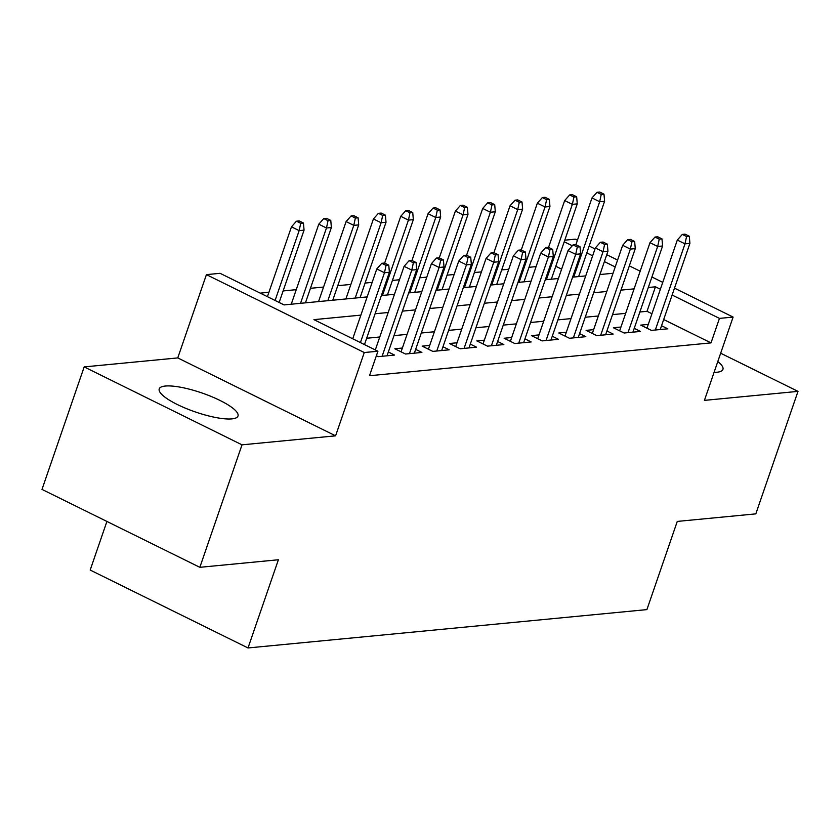 <?xml version="1.0" encoding="UTF-8"?>
<svg xmlns="http://www.w3.org/2000/svg" width="840" height="840" viewBox="0 0 840 840"><rect width="100%" height="100%" fill="white"/><g stroke="black" fill="none" stroke-linecap="round" stroke-linejoin="round"><path stroke-width="1.26" d="M714.063 372.393A41.643 10.038 19 0 0 716.835 372.256A41.643 10.038 19 0 0 722.936 369.39A41.643 10.038 19 0 0 717.791 361.568M165.344 386.032A41.643 10.038 19 0 0 159.233 388.899A41.643 10.038 19 0 0 185.955 408.408A41.643 10.038 19 0 0 231.893 418.887A41.643 10.038 19 0 0 237.993 416.02A41.643 10.038 19 0 0 211.281 396.512A41.643 10.038 19 0 0 165.344 386.032M564.774 240.177L575.264 239.169L577.426 240.24M106.911 521.451L90.184 570.045L248.021 647.955L646.905 609.609L677.271 521.419L755.822 513.87L798 391.377L720.668 353.209M248.021 647.955L278.387 559.766L199.847 567.315L42 489.405L84.178 366.912L242.015 444.832L335.591 435.834L364.276 352.538L206.43 274.627L220.091 273.315L284.078 304.899L367.154 296.909M335.591 435.834L177.755 357.913L84.178 366.912M177.755 357.913L206.43 274.627M536.088 266.616L529.022 267.298M508.767 269.241L501.701 269.923M481.446 271.877L474.38 272.548M454.125 274.502L447.058 275.173M426.804 277.127L419.738 277.809M399.483 279.752L392.417 280.434M372.162 282.377L365.096 283.059M350.879 284.424L337.774 285.684M323.558 287.049L310.454 288.309M296.237 289.674L283.132 290.934M268.916 292.299L260.253 293.139M199.847 567.315L242.015 444.832M648.27 324.397L640.731 325.122L651.399 330.382L667.79 328.808L661.553 325.731M620.949 327.022L613.41 327.747L624.078 333.007L640.469 331.433L634.231 328.356M593.628 329.647L586.089 330.372L596.757 335.632L613.148 334.058L606.911 330.981M566.307 332.272L558.768 332.997L569.436 338.268L585.827 336.683L579.59 333.606M538.986 334.897L531.447 335.622L542.115 340.893L558.505 339.318L552.269 336.231M511.665 337.522L504.126 338.247L514.794 343.518L531.184 341.943L524.947 338.867M484.344 340.158L476.805 340.882L487.473 346.143L503.864 344.568L497.627 341.492M457.023 342.783L449.484 343.507L460.152 348.768L476.543 347.193L470.306 344.117M429.702 345.408L422.163 346.132L432.831 351.393L449.221 349.818L442.985 346.742M402.381 348.033L394.842 348.757L405.51 354.018L421.901 352.443L415.663 349.367M376.373 355.751L378.189 356.654L394.58 355.068L388.343 351.992M561.624 269.157L555.786 266.269M360.885 315.126L313.94 319.641L377.937 351.225L369.495 375.721L711.008 342.888L663.684 319.536M651.945 313.74L647.021 311.304L639.87 311.997M625.653 313.362L612.549 314.622M598.332 315.987L585.228 317.247M571.011 318.612L557.907 319.872M543.69 321.237L530.586 322.497M516.369 323.862L503.265 325.122M489.048 326.487L475.944 327.757M461.727 329.123L448.623 330.382M434.406 331.748L421.302 333.007M407.085 334.373L393.981 335.632M379.764 336.998L366.66 338.257M674.489 288.151L733.11 317.079L704.424 400.376L798 391.377M733.11 317.079L719.45 318.392L672.126 295.04M711.008 342.888L719.45 318.392M377.937 351.225L364.276 352.538M589.176 246.036L595.014 248.913M606.753 254.709L617.589 260.064M629.339 265.86L640.175 271.205M651.913 277L662.75 282.356M615.216 266.952L604.38 261.597M592.641 255.801L586.803 252.914M572.292 245.753L564.218 241.773M381.36 295.544L394.475 294.284M408.681 292.919L421.796 291.659M436.002 290.294L449.117 289.034M463.323 287.669L476.438 286.409M490.644 285.044L503.759 283.784M517.965 282.419L531.08 281.148M545.286 279.783L558.4 278.523M572.607 277.158L585.722 275.898M599.928 274.533L613.043 273.273M660.376 289.233L655.452 286.808L648.301 287.5M634.095 288.866L620.981 290.125M606.774 291.491L593.659 292.75M579.453 294.116L566.339 295.375M552.132 296.741L539.018 298M524.811 299.366L511.697 300.625M497.49 301.991L484.376 303.25M470.169 304.616L457.055 305.886M442.848 307.251L429.733 308.511M415.527 309.876L402.413 311.136M388.206 312.501L375.092 313.761M647.021 311.304L655.452 286.808M386.043 265.419L388.773 265.156L384.51 263.046L381.78 263.309L386.043 265.419L384.468 272.738L389.382 272.265L364.476 344.589M360.413 342.584L384.468 272.738L376.782 268.947L352.737 338.793M381.78 263.309L376.782 268.947M389.382 272.265L388.773 265.156M303.45 223.041L299.187 220.93L296.457 221.193L300.72 223.303L303.45 223.041L304.059 230.15L299.145 230.622L291.469 226.832L267.414 296.667M300.72 223.303L299.145 230.622L275.09 300.457M304.059 230.15L279.153 302.474M291.469 226.832L296.457 221.193M413.364 262.794L416.094 262.531L411.831 260.421L409.101 260.684L413.364 262.794L411.789 270.113L416.703 269.64L387.03 355.803M382.116 356.276L411.789 270.113L404.103 266.322L375.312 349.933M409.101 260.684L404.103 266.322M416.703 269.64L416.094 262.531M440.685 260.169L443.415 259.906L439.152 257.796L436.422 258.059L440.685 260.169L439.11 267.477L444.024 267.005L414.351 353.168M409.437 353.64L439.11 267.477L431.424 263.687L401.079 351.834M436.422 258.059L431.424 263.687M444.024 267.005L443.415 259.906M468.006 257.534L470.736 257.271L466.473 255.171L463.743 255.434L468.006 257.534L466.431 264.852L471.345 264.38L441.672 350.543M436.758 351.015L466.431 264.852L458.745 261.062L428.4 349.209M463.743 255.434L458.745 261.062M471.345 264.38L470.736 257.271M495.327 254.909L498.057 254.646L493.794 252.546L491.064 252.809L495.327 254.909L493.752 262.227L498.666 261.755L468.993 347.918M464.079 348.39L493.752 262.227L486.066 258.437L455.721 346.584M491.064 252.809L486.066 258.437M498.666 261.755L498.057 254.646M330.771 220.416L326.508 218.305L323.778 218.568L328.041 220.678L330.771 220.416L331.38 227.514L326.466 227.987L318.78 224.196L291.239 304.206M328.041 220.678L326.466 227.987L300.531 303.314M331.38 227.514L305.445 302.841M318.78 224.196L323.778 218.568M358.092 217.781L353.829 215.68L351.099 215.943L355.362 218.043L358.092 217.781L358.701 224.889L353.787 225.362L346.101 221.571L318.56 301.581M355.362 218.043L353.787 225.362L327.852 300.689M358.701 224.889L332.766 300.216M346.101 221.571L351.099 215.943M385.413 215.156L381.15 213.055L378.42 213.318L382.683 215.418L385.413 215.156L386.022 222.264L381.108 222.737L373.422 218.946L345.881 298.956M382.683 215.418L381.108 222.737L355.173 298.064M386.022 222.264L360.087 297.591M373.422 218.946L378.42 213.318M412.734 212.531L408.471 210.43L405.741 210.693L410.004 212.793L412.734 212.531L413.343 219.639L408.429 220.112L400.743 216.321L384.636 263.109M410.004 212.793L408.429 220.112L382.494 295.439M413.343 219.639L387.408 294.966M400.743 216.321L405.741 210.693M522.648 252.284L525.378 252.021L521.115 249.921L518.385 250.184L522.648 252.284L521.073 259.602L525.987 259.13L496.314 345.293M491.4 345.765L521.073 259.602L513.387 255.811L483.042 343.959M518.385 250.184L513.387 255.811M525.987 259.13L525.378 252.021M440.055 209.906L435.792 207.795L433.062 208.058L437.325 210.168L440.055 209.906L440.664 217.014L435.75 217.487L428.064 213.696L411.957 260.484M437.325 210.168L435.75 217.487L409.815 292.814M440.664 217.014L414.729 292.341M428.064 213.696L433.062 208.058M549.969 249.659L552.699 249.396L548.436 247.286L545.706 247.548L549.969 249.659L548.394 256.977L553.308 256.505L523.635 342.668M518.721 343.14L548.394 256.977L540.708 253.186L510.363 341.334M545.706 247.548L540.708 253.186M553.308 256.505L552.699 249.396M467.376 207.281L463.113 205.17L460.383 205.433L464.646 207.543L467.376 207.281L467.985 214.389L463.071 214.862L455.385 211.071L439.278 257.859M464.646 207.543L463.071 214.862L437.136 290.189M467.985 214.389L442.05 289.716M455.385 211.071L460.383 205.433M577.29 247.034L580.02 246.771L575.757 244.661L573.027 244.923L577.29 247.034L575.715 254.352L580.629 253.88L550.956 340.043M546.042 340.515L575.715 254.352L568.029 250.561L537.684 338.699M573.027 244.923L568.029 250.561M580.629 253.88L580.02 246.771M494.697 204.656L490.434 202.545L487.704 202.808L491.967 204.918L494.697 204.656L495.306 211.764L490.392 212.237L482.706 208.446L466.599 255.234M491.967 204.918L490.392 212.237L464.457 287.564M495.306 211.764L469.371 287.081M482.706 208.446L487.704 202.808M604.611 244.409L607.341 244.146L603.078 242.036L600.348 242.298L604.611 244.409L603.036 251.727L607.95 251.244L578.277 337.418M573.363 337.89L603.036 251.727L595.35 247.936L565.005 336.074M600.348 242.298L595.35 247.936M607.95 251.244L607.341 244.146M522.018 202.031L517.755 199.92L515.025 200.183L519.288 202.293L522.018 202.031L522.627 209.129L517.713 209.601L510.027 205.81L493.92 252.609M519.288 202.293L517.713 209.601L491.778 284.928M522.627 209.129L496.692 284.456M510.027 205.81L515.025 200.183M631.932 241.784L634.662 241.521L630.399 239.411L627.669 239.673L631.932 241.784L630.357 249.091L635.271 248.619L605.598 334.782M600.684 335.255L630.357 249.091L622.671 245.301L592.326 333.449M627.669 239.673L622.671 245.301M635.271 248.619L634.662 241.521M549.339 199.395L545.076 197.295L542.346 197.558L546.609 199.658L549.339 199.395L549.948 206.504L545.034 206.976L537.348 203.185L521.241 249.984M546.609 199.658L545.034 206.976L519.099 282.303M549.948 206.504L524.013 281.831M537.348 203.185L542.346 197.558M659.253 239.148L661.983 238.886L657.72 236.786L654.99 237.048L659.253 239.148L657.668 246.466L662.592 245.994L632.919 332.157M628.005 332.63L657.668 246.466L649.992 242.676L619.647 330.824M654.99 237.048L649.992 242.676M662.592 245.994L661.983 238.886M576.66 196.77L572.397 194.67L569.667 194.933L573.93 197.033L576.66 196.77L577.269 203.879L572.355 204.351L564.669 200.56L548.562 247.349M573.93 197.033L572.355 204.351L546.42 279.678M577.269 203.879L551.334 279.206M564.669 200.56L569.667 194.933M686.574 236.523L689.304 236.261L685.041 234.161L682.311 234.423L686.574 236.523L684.989 243.841L689.913 243.369L660.24 329.532M655.326 330.005L684.989 243.841L677.313 240.051L646.968 328.199M682.311 234.423L677.313 240.051M689.913 243.369L689.304 236.261M603.981 194.145L599.718 192.045L596.988 192.308L601.251 194.408L603.981 194.145L604.59 201.254L599.676 201.726L591.99 197.935L575.883 244.724M601.251 194.408L599.676 201.726L573.741 277.053M604.59 201.254L578.655 276.581M591.99 197.935L596.988 192.308"/></g></svg>
